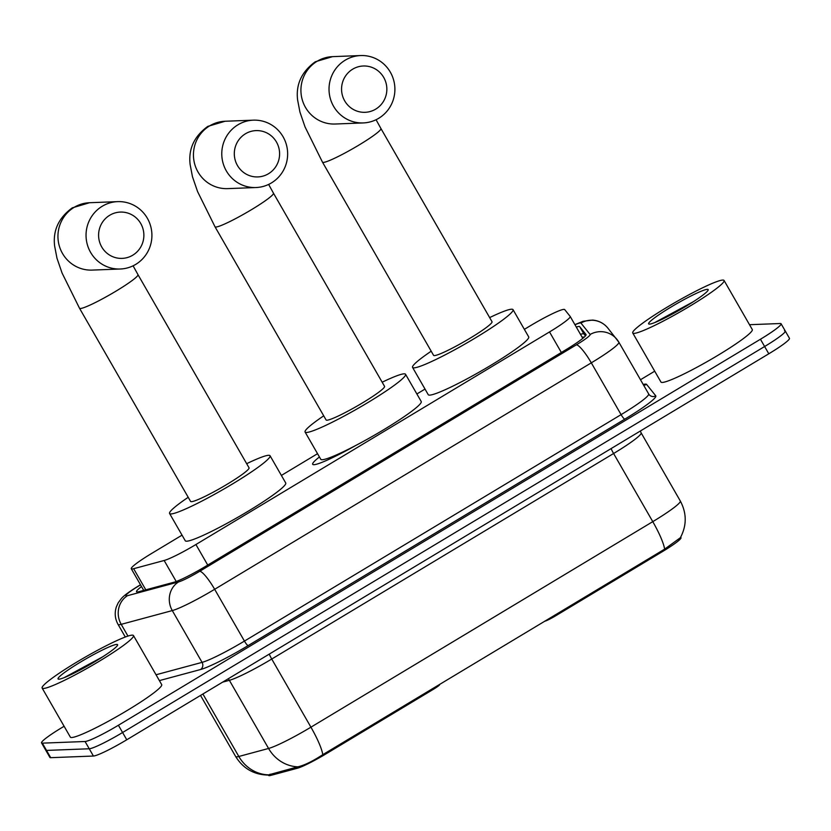 <?xml version="1.0" encoding="UTF-8"?>
<svg xmlns="http://www.w3.org/2000/svg" width="831" height="831" viewBox="0 0 831 831"><rect width="100%" height="100%" fill="white"/><g stroke="black" fill="none" stroke-linecap="round" stroke-linejoin="round"><path stroke-width="1.25" d="M544.606 621.235A10.533 1.06 -29.9 0 0 555.607 615.833L662.411 551.618L661.892 550.724M182.041 535.154L151.938 553.259A31.609 3.189 -29.9 0 0 131.277 568.757A31.609 3.189 -29.9 0 0 133.646 568.705L164.143 560.489A31.609 3.189 -29.9 0 0 195.919 544.523L549.52 331.933A31.609 3.189 -29.9 0 0 570.18 316.434A31.609 3.189 -29.9 0 0 570.149 316.393L564.675 309.568A31.609 3.189 -29.9 0 0 563.906 309.371A31.609 3.189 -29.9 0 0 530.562 325.627L524.361 329.356M355.585 445.572A51.096 5.163 150.1 0 1 313.973 464.695A51.096 5.163 150.1 0 1 312.685 464.3A51.096 5.163 150.1 0 1 319.426 456.967M432.338 688.743L432.847 689.637A10.533 1.06 -29.9 0 0 439.734 684.464L439.661 684.339M432.847 689.637L326.043 753.842A28.441 2.877 150.1 0 1 297.446 768.218L270.761 775.406A28.441 2.877 150.1 0 1 268.631 775.448L268.278 774.845M680.973 537.636A28.441 2.877 150.1 0 1 680.994 537.667A28.441 2.877 150.1 0 1 662.411 551.618M425.015 389.074L416.882 393.967M317.546 453.695L281.377 475.436M268.288 774.835A36.876 34.268 -105.1 0 1 238.829 756.48A42.142 4.259 -29.9 0 1 236.731 756.864A42.142 4.259 -29.9 0 1 235.672 756.542C243.119 768.488 253.839 774.669 267.831 775.074L297.82 766.826C304.219 765.413 312.539 761.362 322.802 754.662L664.644 549.146L680.381 537.709C686.842 525.504 686.822 513.267 680.309 500.989A42.142 4.259 -29.9 0 0 680.277 500.937M749.5 324.703L780.299 323.519A31.609 3.189 150.1 0 1 781.088 323.758A31.609 3.189 150.1 0 1 760.438 339.245L118.407 725.245A31.609 3.189 150.1 0 1 85.063 741.501L42.35 743.143L46.526 750.414A31.609 3.189 150.1 0 1 45.726 750.175A31.609 3.189 150.1 0 0 46.526 750.414L89.239 748.773L46.526 750.414L50.701 757.685A31.609 3.189 150.1 0 1 49.912 757.446L41.55 742.904A31.609 3.189 150.1 0 1 62.2 727.416L64.112 726.263M118.407 725.245L122.583 732.516A31.609 3.189 150.1 0 1 89.239 748.773A31.609 3.189 150.1 0 0 122.583 732.516L764.613 346.517L122.583 732.516L126.769 739.777A31.609 3.189 150.1 0 1 93.415 756.033L50.701 757.685M784.474 330.78A31.609 3.189 150.1 0 1 785.274 331.018A31.609 3.189 150.1 0 1 764.613 346.517A31.609 3.189 150.1 0 0 785.274 331.018L789.45 338.29A31.609 3.189 150.1 0 1 768.8 353.788L126.769 739.777M141.519 586.572A31.609 3.189 -29.9 0 0 136.533 591.734A31.609 3.189 -29.9 0 0 138.912 591.682L173.98 582.24A31.609 3.189 -29.9 0 0 205.745 566.275L565.381 350.059A31.609 3.189 -29.9 0 0 586.032 334.561A31.609 3.189 -29.9 0 0 586 334.519L579.706 326.666A31.609 3.189 -29.9 0 0 578.937 326.469A31.609 3.189 -29.9 0 0 576.298 327.082M580.474 334.353A31.609 3.189 150.1 0 1 583.123 333.74A31.609 3.189 150.1 0 1 583.881 333.937L585.45 335.89M640.452 379.757L654.703 371.187M42.35 743.143A31.609 3.189 150.1 0 1 41.55 742.904M634.063 333.387A52.675 5.318 150.1 0 1 632.744 332.982A52.675 5.318 150.1 0 1 671.427 304.624A52.675 5.318 150.1 0 1 722.741 280.068A52.675 5.318 150.1 0 1 724.071 280.473A52.675 5.318 150.1 0 1 685.378 308.831A52.675 5.318 150.1 0 1 634.063 333.387M724.071 280.473L752.284 329.533A52.675 5.318 150.1 0 1 713.6 357.891A52.675 5.318 150.1 0 1 662.276 382.447A52.675 5.318 150.1 0 1 660.957 382.052L632.744 332.982M707.316 289.344A34.341 3.469 150.1 0 1 708.199 289.998A34.341 3.469 150.1 0 1 681.451 308.976A34.341 3.469 150.1 0 1 649.499 324.111A34.341 3.469 150.1 0 1 648.959 324.069A34.341 3.469 150.1 0 1 672.362 306.244A34.341 3.469 150.1 0 1 707.316 289.344M693.231 301.788L655.223 322.314M687.923 305.112L655.036 322.47M43.472 688.463A52.675 5.318 150.1 0 1 42.142 688.058A52.675 5.318 150.1 0 1 80.825 659.7A52.675 5.318 150.1 0 1 132.15 635.144A52.675 5.318 150.1 0 1 133.469 635.549A52.675 5.318 150.1 0 1 94.786 663.907A52.675 5.318 150.1 0 1 43.472 688.463M133.469 635.549L161.692 684.609A52.675 5.318 150.1 0 1 122.998 712.967A52.675 5.318 150.1 0 1 71.684 737.523A52.675 5.318 150.1 0 1 70.355 737.128L42.142 688.058M116.714 644.42A34.341 3.469 150.1 0 1 117.607 645.074A34.341 3.469 150.1 0 1 90.849 664.052A34.341 3.469 150.1 0 1 58.897 679.187A34.341 3.469 150.1 0 1 58.367 679.135A34.341 3.469 150.1 0 1 81.77 661.32A34.341 3.469 150.1 0 1 116.714 644.42M102.639 656.864L64.631 677.39M97.331 660.188L64.434 677.545M352.718 69.16A23.175 22.645 87.8 0 0 344.699 100.883A23.175 22.645 87.8 0 0 375.705 109.141A23.175 22.645 87.8 0 0 383.714 77.428A23.175 22.645 87.8 0 0 352.718 69.16M378.676 118.314A33.707 32.939 -92.2 0 1 363.261 122.926A33.707 32.939 -92.2 0 1 330.364 98.692A33.707 32.939 -92.2 0 1 345.239 60.164A33.707 32.939 -92.2 0 1 360.664 55.552A33.707 32.939 -92.2 0 1 393.562 79.786A33.707 32.939 -92.2 0 1 378.676 118.314M433.574 355.336A33.707 3.407 -29.9 0 0 434.416 355.595A33.707 3.407 -29.9 0 0 467.261 339.879A33.707 3.407 -29.9 0 0 492.025 321.732L380.941 128.556A33.707 3.407 -29.9 0 1 358.909 145.082A33.707 3.407 -29.9 0 1 323.342 162.419A33.707 3.407 -29.9 0 1 322.49 162.17L433.574 355.336M489.646 317.598A57.941 5.859 150.1 0 1 511.574 309.215A57.941 5.859 150.1 0 1 513.028 309.651A57.941 5.859 150.1 0 1 470.471 340.845A57.941 5.859 150.1 0 1 414.025 367.863A57.941 5.859 150.1 0 1 412.571 367.416A57.941 5.859 150.1 0 1 431.196 351.212M513.028 309.651L528.703 336.908A57.941 5.859 150.1 0 1 486.145 368.102A57.941 5.859 150.1 0 1 429.7 395.12A57.941 5.859 150.1 0 1 428.235 394.673L412.571 367.416M109.734 215.25A23.175 22.645 87.8 0 0 101.725 246.963A23.175 22.645 87.8 0 0 132.721 255.221A23.175 22.645 87.8 0 0 140.74 223.508A23.175 22.645 87.8 0 0 109.734 215.25M135.702 264.403A33.707 32.939 -92.2 0 1 120.287 269.005A33.707 32.939 -92.2 0 1 87.38 244.771A33.707 32.939 -92.2 0 1 102.265 206.244A33.707 32.939 -92.2 0 1 117.68 201.632A33.707 32.939 -92.2 0 1 150.577 225.876A33.707 32.939 -92.2 0 1 135.702 264.403M190.59 501.425A33.707 3.407 -29.9 0 0 191.442 501.675A33.707 3.407 -29.9 0 0 224.287 485.958A33.707 3.407 -29.9 0 0 249.04 467.811L137.967 274.635A33.707 3.407 -29.9 0 1 115.935 291.172A33.707 3.407 -29.9 0 1 80.368 308.509A33.707 3.407 -29.9 0 1 79.516 308.249L190.59 501.425M246.672 463.688A57.941 5.859 150.1 0 1 268.59 455.295A57.941 5.859 150.1 0 1 270.054 455.731A57.941 5.859 150.1 0 1 227.497 486.924A57.941 5.859 150.1 0 1 171.051 513.942A57.941 5.859 150.1 0 1 169.586 513.506A57.941 5.859 150.1 0 1 188.221 497.291M270.054 455.731L285.729 482.988A57.941 5.859 150.1 0 1 243.171 514.181A57.941 5.859 150.1 0 1 186.726 541.199A57.941 5.859 150.1 0 1 185.261 540.763L169.586 513.506M245.457 133.77A23.175 22.645 87.8 0 0 237.448 165.494A23.175 22.645 87.8 0 0 268.455 173.752A23.175 22.645 87.8 0 0 276.463 142.039A23.175 22.645 87.8 0 0 245.457 133.77M271.425 182.924A33.707 32.939 -92.2 0 1 256.01 187.536A33.707 32.939 -92.2 0 1 223.113 163.302A33.707 32.939 -92.2 0 1 237.988 124.775A33.707 32.939 -92.2 0 1 253.403 120.163A33.707 32.939 -92.2 0 1 286.311 144.397A33.707 32.939 -92.2 0 1 271.425 182.924M326.095 419.956A33.707 3.407 -29.9 0 0 326.947 420.216A33.707 3.407 -29.9 0 0 359.781 404.5A33.707 3.407 -29.9 0 0 384.545 386.342L273.461 193.176A33.707 3.407 -29.9 0 1 251.429 209.703A33.707 3.407 -29.9 0 1 215.863 227.04A33.707 3.407 -29.9 0 1 215.011 226.79L326.095 419.956M382.167 382.218A57.941 5.859 150.1 0 1 404.095 373.825A57.941 5.859 150.1 0 1 405.549 374.272A57.941 5.859 150.1 0 1 362.991 405.466A57.941 5.859 150.1 0 1 306.546 432.473A57.941 5.859 150.1 0 1 305.091 432.037A57.941 5.859 150.1 0 1 323.716 415.832M405.549 374.272L421.224 401.529A57.941 5.859 150.1 0 1 378.666 432.722A57.941 5.859 150.1 0 1 322.22 459.73A57.941 5.859 150.1 0 1 320.766 459.294L305.091 432.037M555.087 614.94L555.607 615.833M326.043 753.842L325.523 752.948M297.446 768.218L296.771 767.034M270.761 775.406L270.075 774.212M582.167 337.293A31.609 31.443 -38.7 0 1 584.1 337.241M561.341 352.479L549.52 331.933M207.74 565.08L195.919 544.523M176.224 581.503L164.143 560.489M145.799 589.833L133.646 568.705M322.802 754.662A36.876 6.939 -121 0 0 310.929 727.177L652.771 521.65A36.876 6.939 59 0 1 664.644 549.146M297.82 766.826A36.876 34.268 -105.1 0 1 268.569 748.461A42.142 4.259 -29.9 0 0 310.929 727.177L271.737 659.035A42.142 4.259 150.1 0 1 229.377 680.319L222.666 682.126M611.117 448.584A10.533 1.984 59 0 0 613.59 453.508L652.771 521.65A42.142 4.259 -29.9 0 0 680.309 500.989L641.127 432.847A42.142 4.259 150.1 0 1 613.59 453.508L271.737 659.035A10.533 1.984 59 0 1 269.275 654.101M202.909 693.999L238.829 756.48L268.569 748.461L229.377 680.319A10.533 9.795 74.9 0 0 228.286 678.75M768.8 353.788L760.438 339.245M93.415 756.033L85.063 741.501M641.085 432.795A42.142 4.259 150.1 0 1 641.127 432.847L640.317 431.029M140.543 584.858L139.639 585.398A21.066 2.129 -29.9 0 0 126.395 595.889A21.066 2.129 -29.9 0 0 127.444 595.702L178.53 581.939A21.066 2.129 -29.9 0 0 199.71 571.292L576.361 344.844A21.066 2.129 -29.9 0 0 590.114 334.488L580.942 323.051A21.066 2.129 -29.9 0 0 580.433 322.916A21.066 2.129 -29.9 0 0 574.979 324.796M590.114 334.488A21.066 20.962 -38.7 0 1 618.815 342.133A42.142 4.259 150.1 0 1 618.846 342.185A42.142 4.259 150.1 0 1 591.308 362.846L214.658 589.293A42.142 4.259 150.1 0 1 172.287 610.577L121.212 624.341A42.142 4.259 150.1 0 1 119.113 624.725A42.142 4.259 150.1 0 1 118.054 624.403L125.304 637.024M127.964 636.089L121.212 624.341A21.066 19.58 -105.1 0 1 127.444 595.702M643.184 384.504A47.409 4.789 150.1 0 1 645.438 384.099A47.409 4.789 150.1 0 1 646.591 384.4L655.763 395.826A47.409 4.789 150.1 0 1 624.829 419.136L248.168 645.583A47.409 4.789 150.1 0 1 200.51 669.537L159.386 680.61M576.361 344.844A21.066 3.968 59 0 1 591.308 362.846L621.089 414.638A42.142 4.259 -29.9 0 0 648.627 393.977A42.142 4.259 -29.9 0 0 648.596 393.915M178.53 581.939A21.066 19.58 -105.1 0 0 172.287 610.577L202.068 662.369A42.142 4.259 -29.9 0 0 244.439 641.085L621.089 414.638A5.266 0.987 -121 0 0 624.829 419.136M156.031 674.772L202.068 662.369A5.266 4.893 74.9 0 1 200.51 669.537M199.71 571.292A21.066 3.968 59 0 1 214.658 589.293L244.439 641.085A5.266 0.987 -121 0 0 248.168 645.583M648.658 394.029A5.266 5.235 141.3 0 0 655.763 395.826M643.516 385.085A5.266 5.235 141.3 0 0 646.591 384.4M140.481 584.764L139.234 585.512A21.066 3.968 59 0 1 139.639 585.398M580.942 323.051A21.066 20.962 -38.7 0 1 607.825 328.037L618.846 342.185L649.042 394.58M583.881 333.937L579.706 326.666M322.49 162.17L305.039 126.925L299.949 112.112L297.612 99.969C295.732 84.482 301.622 71.757 315.271 61.774L332.556 56.643A33.707 32.939 87.8 0 0 317.141 61.255A33.707 32.939 87.8 0 0 302.255 99.772A33.707 32.939 87.8 0 0 335.163 124.016L363.261 122.926M79.516 308.249L62.055 273.004L56.975 258.192L54.638 246.059C52.758 230.561 58.637 217.836 72.287 207.854L89.582 202.722A33.707 32.939 87.8 0 0 74.156 207.335A33.707 32.939 87.8 0 0 59.281 245.862A33.707 32.939 87.8 0 0 92.179 270.096L120.287 269.005M215.011 226.79L197.56 191.535L192.47 176.733L190.143 164.59C188.253 149.102 194.142 136.367 207.792 126.395L225.076 121.253A33.707 32.939 87.8 0 0 209.661 125.865A33.707 32.939 87.8 0 0 194.786 164.393A33.707 32.939 87.8 0 0 227.684 188.627L256.01 187.536M584.276 337.085L582.064 337.106M680.994 537.667L680.703 537.148M582.791 338.362L570.18 316.434M143.721 590.384L131.277 568.757M235.672 756.542L200.531 695.433M607.825 328.037C603.825 323.259 598.746 320.6 592.576 320.08L583.165 321.285L574.886 324.63M781.088 323.758L785.274 331.018M139.234 585.512C129.813 591.246 123.871 595.578 121.419 598.507L118.199 602.818L116.371 606.838C114.408 612.925 114.969 618.783 118.054 624.403M376.069 119.726L380.941 128.556M332.556 56.643L360.664 55.552M133.095 265.806L137.967 274.635M89.582 202.722L117.68 201.632M268.631 184.42L273.461 193.176M329.086 457.912L329.71 458.992M225.076 121.253L253.403 120.163"/></g></svg>
